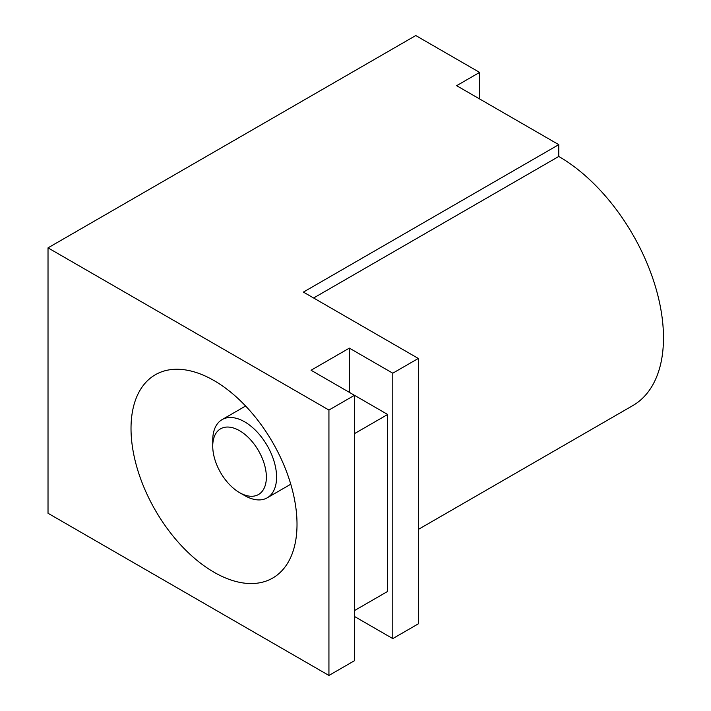 <?xml version="1.0" encoding="UTF-8"?>
<svg xmlns="http://www.w3.org/2000/svg" width="711" height="711" viewBox="0 0 711 711"><rect width="100%" height="100%" fill="white"/><g stroke="black" fill="none" stroke-linecap="round" stroke-linejoin="round"><path stroke-width="1.07" d="M212.74 446.179L212.74 440.278A45.148 26.067 60 0 1 222.09 419.614A45.148 26.067 60 0 1 244.664 421.845A45.148 26.067 60 0 1 274.153 461.635A45.148 26.067 60 0 1 267.238 497.807A45.148 26.067 60 0 1 244.664 495.567L239.554 492.625A37.923 21.89 -120 0 0 266.367 477.143A37.923 21.89 -120 0 0 239.554 430.697A37.923 21.89 -120 0 0 212.74 446.179A37.923 21.89 -120 0 0 239.554 492.625L244.664 495.567M214.02 380.563A117.377 67.767 -120 0 0 155.327 374.75A117.377 67.767 -120 0 0 137.339 468.807A117.377 67.767 -120 0 0 214.02 572.239A117.377 67.767 -120 0 0 272.704 578.052A117.377 67.767 -120 0 0 290.701 483.995A117.377 67.767 -120 0 0 214.02 380.563M418.317 529.428L632.817 405.59A148.075 85.489 -120 0 0 655.515 286.942A148.075 85.489 -120 0 0 558.775 156.456L558.775 144.653L456.631 85.684L479.614 72.406L479.614 98.953M479.614 72.406L415.766 35.55L48.019 247.863L48.019 513.262L328.935 675.45L328.935 410.051L48.019 247.863M392.783 373.195L418.317 358.451L418.317 623.849L392.783 638.594L392.783 373.195L349.368 348.123L311.062 370.244L354.478 395.307L354.478 660.706L328.935 675.45M354.478 616.473L392.783 638.594M354.478 610.571L387.673 591.41L387.673 414.477L354.478 395.307L328.935 410.051M418.317 358.451L303.401 292.097L558.775 144.653M558.775 156.456L313.613 297.998M349.368 392.356L349.368 348.123M387.673 414.477L354.478 433.639M290.763 484.218L267.238 497.807M245.615 406.025L222.09 419.614"/></g></svg>
